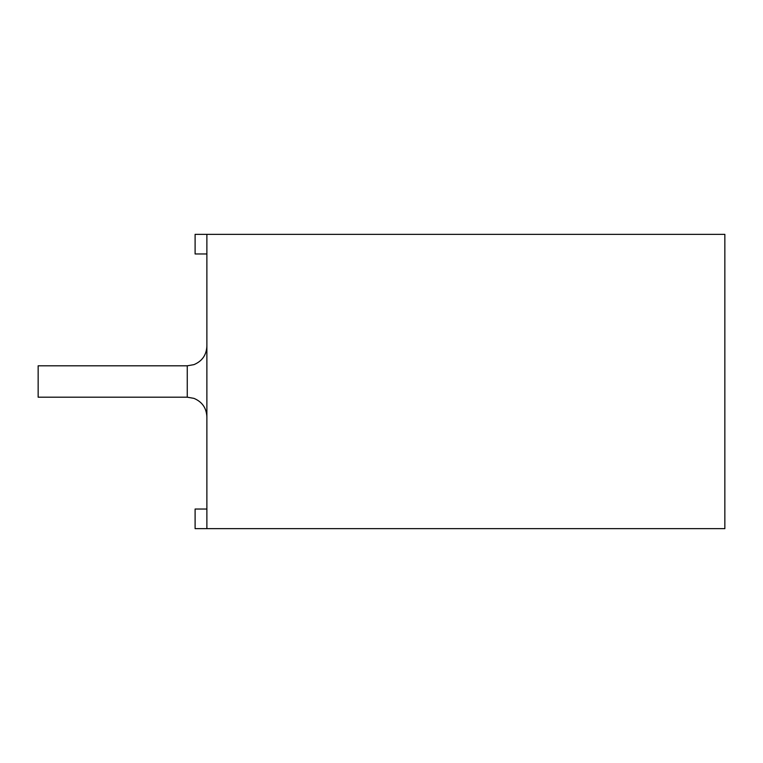 <?xml version="1.0" encoding="UTF-8"?>
<svg xmlns="http://www.w3.org/2000/svg" width="763" height="763" viewBox="0 0 763 763"><rect width="100%" height="100%" fill="white"/><g stroke="black" fill="none" stroke-linecap="round" stroke-linejoin="round"><path stroke-width="1.14" d="M724.85 234.346L724.85 528.654L206.878 528.654L206.878 234.346L724.85 234.346M38.15 381.5L38.15 397.199L187.259 397.199L193.907 398.353C202.109 401.786 206.43 407.938 206.878 416.817C206.43 407.938 202.109 401.786 193.907 398.353L187.259 397.199L187.259 365.801L38.15 365.801L38.15 381.5M206.878 528.654L195.109 528.654L195.109 509.026L206.878 509.026M206.878 234.346L195.109 234.346L195.109 253.974L206.878 253.974M187.259 365.801L193.907 364.647C202.109 361.214 206.43 355.062 206.878 346.183"/></g></svg>

